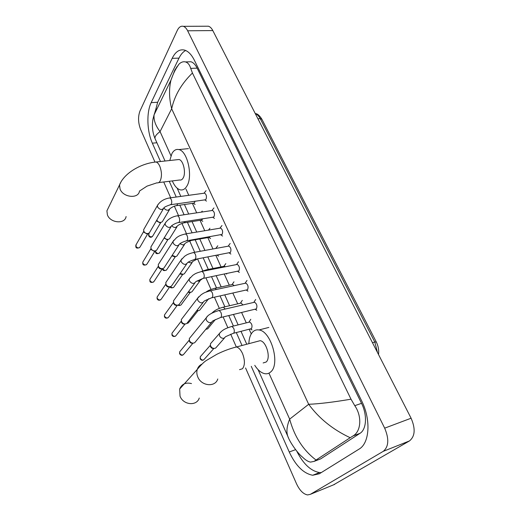 <?xml version="1.0" encoding="UTF-8"?>
<svg xmlns="http://www.w3.org/2000/svg" width="521" height="521" viewBox="0 0 521 521"><rect width="100%" height="100%" fill="white"/><g stroke="black" fill="none" stroke-linecap="round" stroke-linejoin="round"><path stroke-width="0.78" d="M206.173 26.219L208.407 26.206C210.093 26.727 211.565 28.18 212.815 30.576L411.095 418.213C415.634 428.763 415.087 436.331 409.454 440.935L333.492 484.862M154.919 161.959L140.592 129.397C138.111 122.78 137.909 116.645 139.98 110.993L177.238 30.518C178.879 27.138 180.904 25.744 183.314 26.33C184.962 26.858 186.401 28.342 187.638 30.785L384.68 428.158C389.226 439.008 388.751 446.738 383.248 451.342L310.34 494.338L307.605 494.93C303.346 494.155 299.647 490.424 296.495 483.729L245.554 367.956M236.319 346.96L230.699 334.182M227.853 327.722L223.112 316.944M219.348 308.393L214.418 297.191M211.012 289.442L205.906 277.849M202.838 270.874L197.57 258.904M194.672 252.301L189.683 240.969M186.511 233.766L181.953 223.405M178.521 215.603L174.372 206.179M170.686 197.791L163.724 181.979M251.272 366.328L289.24 451.987C295.713 465.761 303.535 473.517 312.704 475.256L319.373 473.765L359.041 449.135C369.695 443.221 371.141 419.496 361.554 400.682L194.346 60.202C191.533 54.614 188.276 51.247 184.584 50.101C179.589 48.935 175.453 51.683 172.171 58.339L151.175 102.65C146.336 112.503 146.961 131.37 152.353 143.177L160.481 161.517M169.247 181.288L176.222 197.029M179.83 205.163L184.082 214.756M187.43 222.311L192.099 232.835M195.18 239.797L200.272 251.278M203.183 257.849L208.315 269.422M211.539 276.697L216.515 287.924M220.07 295.941L224.883 306.797M228.778 315.596L233.421 326.055M236.306 332.561L242.031 345.488M185.665 50.491C183.04 51.839 180.813 54.392 178.99 58.137L157.674 102.24L154.62 113.734M296.729 451.101C303.183 463.879 310.796 471.036 319.562 472.554L321.262 472.593M318.129 459.841L320.708 458.858L359.978 433.342C366.569 429.447 367.409 414.905 361.535 403.339L197.14 68.14C195.362 64.597 193.284 62.468 190.914 61.745L187.86 61.849M316.052 460.03L314.098 461.385L310.503 462.107C308.113 461.658 305.514 460.05 302.708 457.275C297.27 453.088 289.585 441.671 287.781 436.214C286.211 431.753 286.843 426.054 289.663 419.125C294.398 436.618 303.196 450.255 316.052 460.03L350.184 437.718C332.88 429.584 319.047 418.435 308.686 404.283C319.073 403.886 333.18 402.192 351.011 399.19L192.444 73.031C181.484 83.66 174.555 95.571 171.67 108.772C169.097 98.606 168.863 89.078 170.96 80.182L174.913 69.886L179.035 64.07C181.178 62.084 183.327 61.367 185.489 61.927C187.912 62.657 189.651 64.806 190.699 68.381L192.444 73.031M154.626 113.715L155.225 110.973M351.011 399.19L354.781 405.677C362.342 416.624 360.936 431.596 353.069 435.914L350.184 437.718M156.202 108.427L154.079 114.848C153.578 120.169 155.571 125.75 160.058 131.592C156.241 134.418 154.581 136.769 155.063 138.645L155.388 139.381M288.504 437.855L258.09 369.643M165.04 161.022L155.063 138.651C152.49 132.445 151.793 125.945 152.972 119.14L154.079 114.848L170.96 80.182C173.825 72.106 175.577 69.15 179.035 64.063M191.487 383.58C185.795 382.173 181.855 383.984 179.673 389.018L180.019 396.116C183.184 405.097 196.795 406.36 199.269 398.037M263.144 362.948L266.153 362.023C271.102 358.025 266.342 341.262 260.129 340.688L257.263 341.444M248.856 343.678C249.045 338.507 250.301 334.638 252.62 332.072C254.385 330.236 256.495 329.532 258.944 329.962C271.154 331.05 280.532 364.348 270.646 371.968C268.973 373.479 267.052 374.052 264.876 373.7C261.242 372.964 257.869 370.171 254.762 365.332M108.42 207.729L106.909 210.829L107.398 214.873C110.27 223.177 125.079 224.395 126.095 216.534M158.671 182.604L179.68 179.999C181.002 180.292 182.129 179.68 183.06 178.149C186.29 173.278 183.444 160.221 178.996 159.511L177.205 159.706M169.774 160.507L171.943 153.545C173.786 150.276 176.091 148.954 178.853 149.579C187.599 150.966 193.187 176.886 186.746 186.303C184.922 189.221 182.741 190.393 180.194 189.826C177.114 188.928 174.483 185.958 172.301 180.911M253.681 302.434L254.567 302.226C256.866 303.847 257.465 306.068 256.365 308.894L220.767 317.504M211.5 322.44L194.769 342.636L193.838 343.065C191.91 343.339 190.452 342.551 189.475 340.688L189.325 338.565L190.562 337.048M192.646 343.189C191.259 343.385 190.204 342.818 189.501 341.476L189.325 340.265M244.974 283.313L245.827 283.131C248.035 284.707 248.608 286.902 247.547 289.702L212.008 297.725M203.079 302.532L186.85 323.417L185.815 323.906C183.893 324.153 182.448 323.365 181.484 321.542L181.328 319.536L182.441 318.084M184.655 324.075C183.268 324.257 182.233 323.691 181.536 322.375L181.367 321.21M236.449 264.577L237.257 264.414C239.38 265.951 239.934 268.113 238.911 270.9L203.437 278.351M194.821 283.027L179.074 304.583L177.948 305.117C176.033 305.345 174.6 304.557 173.649 302.766L173.493 300.877L174.489 299.484M176.821 305.339C175.44 305.501 174.411 304.935 173.727 303.645L173.565 302.525M228.081 246.212L228.856 246.068C230.901 247.566 231.428 249.696 230.445 252.464L195.043 259.38M186.72 263.926L171.442 286.12L170.23 286.7C168.329 286.895 166.909 286.114 165.971 284.355L165.808 282.571L166.7 281.249M169.292 286.934L169.136 286.973C167.762 287.11 166.74 286.55 166.069 285.28L165.912 284.192M219.882 228.205L220.617 228.087C222.584 229.54 223.092 231.643 222.141 234.391L186.818 240.78M178.768 245.215L163.952 268.015L162.663 268.641C160.768 268.81 159.361 268.028 158.443 266.303L158.273 264.609L159.074 263.359M161.992 268.836L161.601 268.953C160.234 269.077 159.218 268.517 158.56 267.273L158.391 266.407M211.832 210.556L212.535 210.445C214.424 211.865 214.912 213.942 214.001 216.671L212.868 217.205L178.762 222.558M170.966 226.876L156.593 250.262L155.245 250.92C153.356 251.07 151.963 250.288 151.057 248.595L150.888 246.993L151.598 245.808M154.815 251.07L154.209 251.278L151.194 249.605L151.025 248.81M203.939 193.239L204.603 193.148C206.427 194.528 206.896 196.58 206.016 199.296L204.877 199.856L170.862 204.694M163.307 208.908L149.371 232.848L147.964 233.538C146.082 233.662 144.701 232.887 143.809 231.22L143.64 229.702L144.278 228.582M147.756 233.616L146.955 233.936L143.965 232.268L143.803 231.532M248.823 322.238L249.67 322.03C251.949 323.652 252.555 325.846 251.487 328.621L233.59 333.251M224.408 338.09L215.733 347.969L214.919 348.334C212.757 348.595 211.259 347.631 210.419 345.443L210.464 343.756L211.741 342.29M213.682 348.445C212.321 348.647 211.285 348.08 210.569 346.752L210.406 345.377M240.311 303.242L241.125 303.059L242.91 304.935M215.355 319.536L207.677 328.862L205.717 329.357M231.962 284.622L232.744 284.453L234.131 285.645M207.977 299.555L199.758 310.132L198.748 310.601L196.866 310.464M197.576 310.809L196.593 310.809M223.776 266.361L224.518 266.211L225.404 266.772M199.986 280.865L191.995 291.76L190.894 292.281L188.355 291.812M189.755 292.535L188.035 292.255M215.746 248.452L217.798 245.775M192.145 262.538L184.369 273.753L183.19 274.313L180.123 273.447M182.337 274.541L179.797 273.922M210.132 236.768L208.98 237.413L192.19 240.311M184.447 244.57L176.88 256.085L175.636 256.684L172.138 255.368M175.023 256.873L171.839 255.831M202.558 218.827L202.213 219.634L201.152 220.149L184.395 222.793M176.886 226.948L169.527 238.755L168.218 239.38C166.642 239.53 165.359 238.931 164.369 237.569M167.827 239.523L167.169 239.764L164.213 238.11M194.971 201.269L194.541 202.662L193.473 203.21L176.749 205.606M169.462 209.663L162.305 221.744L160.943 222.402C159.055 222.506 157.681 221.705 156.828 220.012M160.748 222.487L159.921 222.825L156.984 221.178L156.828 220.376M376.273 341.926L261.887 119.25L260.207 118.606C258.846 116.014 257.218 114.373 255.329 113.682M377.484 352.509L374.794 342.023L376.292 341.971C378.35 346.152 379.086 350.333 378.507 354.501M372.476 342.707L374.794 342.023L260.207 118.606L257.941 118.795M268.94 373.147L289.663 419.125L308.686 404.283L171.67 108.772L160.058 131.592L170.953 155.766M185.964 189.064L188.778 195.316M192.405 203.359L196.684 212.848M200.051 220.324L204.746 230.731M207.846 237.609L212.959 248.96M215.889 255.459L221.047 266.902M224.29 274.098L229.292 285.195M232.867 293.115L237.7 303.847M241.614 312.535L246.277 322.87M249.175 329.298L251.252 333.909M187.638 30.785L212.815 30.576M310.34 494.338L334.684 484.374M383.248 451.342L409.454 440.935M384.68 428.158L411.095 418.213M178.99 58.137L172.171 58.339M295.583 449.662L289.24 451.987M156.893 142.754L152.353 143.177M157.674 102.24L151.175 102.65M320.708 458.858L314.098 461.385M177.081 66.975L176.599 66.988M197.14 68.14L190.699 68.381M361.535 403.339L354.781 405.677M359.978 433.342L353.069 435.914M239.543 369.663L242.46 368.757C245.026 365.293 245.046 360.219 242.525 353.538C240.767 349.767 238.735 347.579 236.41 346.979L233.655 347.696M217.765 378.988C215.31 387.578 201.139 386.12 197.72 376.774C196.704 374.234 196.554 371.779 197.264 369.422C198.058 367.031 199.563 365.293 201.783 364.205M178.996 159.511L156.059 161.992C141.23 163.314 124.219 172.998 119.517 184.903L120.064 189.051C123.138 197.609 138.521 199.094 139.485 191.057L147.033 186.121L156.912 182.819C158.195 183.131 159.276 182.513 160.162 180.963C161.992 176.71 161.862 171.787 159.771 166.192C158.697 163.828 157.459 162.428 156.059 161.992L154.32 162.181M106.909 210.829L121.119 181.673M192.972 343.157L184.147 353.752C182.799 355.582 181.328 355.446 179.745 353.342L179.654 351.838L180.54 350.75M179.615 353.772L179.745 353.342M218.279 310.653L219.126 310.464L220.819 312.209C221.692 314.339 221.731 316.045 220.937 317.335L212.789 320.897C210.862 323.521 208.706 323.28 206.316 320.168L206.134 317.979L207.358 316.449M185.085 324.01L176.476 335.036C175.147 336.859 173.688 336.729 172.093 334.638L171.989 333.219L172.79 332.183M171.969 335.094L172.093 334.638M209.689 290.9L210.497 290.731L212.106 292.392C212.959 294.482 213.004 296.189 212.236 297.504L204.239 301.047C202.337 303.665 200.188 303.424 197.778 300.337L197.589 298.272L198.703 296.801M177.348 305.241L168.96 316.683C167.645 318.5 166.186 318.37 164.577 316.293L164.473 314.951L165.19 313.961M164.473 316.768L164.577 316.293M201.269 271.558L202.044 271.402L203.568 272.984C204.408 275.036 204.453 276.736 203.711 278.077L195.857 281.62C193.988 284.212 191.839 283.978 189.416 280.917L189.227 278.969L190.237 277.556M169.761 286.817L161.575 298.676C160.286 300.487 158.827 300.356 157.212 298.299L157.108 297.029L157.746 296.084M157.114 298.793L157.212 298.299M193.024 252.6L193.76 252.47L195.206 253.974C196.026 255.987 196.078 257.68 195.362 259.048L194.3 259.517C190.562 260.871 188.348 261.894 187.645 262.584C185.802 265.156 183.659 264.928 181.23 261.887L181.034 260.051L181.946 258.703M162.324 268.738L154.333 281.014C153.057 282.805 151.604 282.682 149.983 280.637L149.872 279.438L150.445 278.54M149.898 281.151L149.983 280.637M184.935 234.033L185.639 233.916L187.013 235.355C187.82 237.322 187.873 239.009 187.182 240.402L186.114 240.904C182.904 241.946 180.735 242.955 179.602 243.939C177.778 246.492 175.642 246.257 173.2 243.242L173.005 241.51L173.832 240.227M155.024 250.998L147.222 263.678C145.965 265.456 144.519 265.332 142.884 263.307L142.774 262.167L143.288 261.321M142.813 263.841L142.884 263.307M177.01 215.831L177.681 215.727L178.983 217.101C179.771 219.035 179.836 220.715 179.165 222.135L178.091 222.662C174.795 223.203 170.979 226.225 171.709 225.671C169.911 228.191 167.788 227.957 165.339 224.974L165.144 223.333L165.88 222.115M147.86 233.577L140.24 246.667C138.996 248.432 137.557 248.302 135.922 246.29L136.268 244.408M135.857 246.843L135.922 246.29M169.24 197.987L169.879 197.902L171.116 199.211C171.891 201.113 171.956 202.78 171.305 204.225L170.23 204.786C166.407 206.134 164.323 207.124 163.978 207.768C162.2 210.256 160.084 210.022 157.629 207.065L157.433 205.508L158.097 204.356M213.929 348.425L204.616 358.858C203.288 360.591 201.855 360.434 200.325 358.376L200.24 356.794L201.152 355.752M200.175 358.813L200.325 358.376M231.077 326.634L231.897 326.433L233.636 328.184C234.489 330.262 234.522 331.91 233.721 333.121L225.73 336.618L223.939 338.259C221.92 338.526 220.422 337.654 219.452 335.641L219.367 333.577L220.604 332.124M222.617 307.318L223.405 307.143L225.17 309.057M211.448 313.421L212.08 312.913M198.013 310.731L189.169 321.978L187.098 323.202M208.836 298.702L207.215 299.855L206.277 299.914M214.32 288.393L215.082 288.23L216.443 289.448M190.282 292.418L181.653 304.069C181.074 305.313 180.038 305.599 178.54 304.922M202.695 278.52L199.1 281.223L196.99 280.969M206.186 269.839L207.781 270.262M182.702 274.443L174.281 286.491C173.363 288.035 172.067 288.093 170.393 286.661M197.413 258.93L193.017 261.295L191.142 262.949L188.257 262.239M198.911 251.526L197.973 251.702M175.264 256.794L167.046 269.24C165.802 270.946 164.389 270.803 162.806 268.81L162.741 268.621M162.715 269.35L162.806 268.81M192.653 239.777L191.526 240.422C188.088 241.614 185.99 242.597 185.229 243.385L183.34 245.033L179.875 243.795M167.97 239.471L159.94 252.301C158.71 253.994 157.303 253.851 155.714 251.877L155.577 250.842M155.629 252.431L155.714 251.877M185.124 221.562L184.792 222.376L183.757 222.89C180.728 223.835 178.67 224.811 177.589 225.827L175.681 227.462C174.105 227.605 172.803 227 171.78 225.645M160.807 222.46L152.959 235.674C151.748 237.355 150.341 237.211 148.745 235.251L149.071 233.408M148.674 235.824L148.745 235.251M177.596 203.737L177.186 205.15L176.144 205.697C173.135 206.108 169.449 209.038 170.093 208.602L168.179 210.224C166.258 210.315 164.851 209.494 163.972 207.775M255.283 113.598C257.309 113.571 259.491 115.421 261.835 119.146M183.314 26.33L208.407 26.206M319.562 472.554L312.704 475.256M190.914 61.745L185.489 61.927M246.759 344.231L241.021 331.369M238.13 324.889L233.486 314.476M229.579 305.716L224.759 294.906M221.197 286.928L216.208 275.746M212.978 268.497L207.84 256.97M204.916 250.425L199.817 238.996M196.73 232.066L192.054 221.581M188.7 214.059L184.434 204.506M180.82 196.404L177.14 188.153M260.129 340.688L236.41 346.979C229.943 348.575 223.411 351.017 216.821 354.306L206.687 360.291C204.538 361.457 201.399 364.498 197.264 369.422L179.673 389.018M258.944 329.962L268.862 327.422M178.853 149.579L188.478 148.615M183.099 354.899C181.777 355.68 180.611 355.283 179.595 353.726L179.654 351.838L189.279 340.083M254.567 302.226L219.126 310.464C212.047 312.535 207.716 315.042 206.134 317.979L189.325 338.565M253.805 302.349L255.681 299.484M255.199 309.298L256.788 310.275M189.403 341.19L189.331 340.298M175.531 336.149C173.773 336.84 172.581 336.475 171.95 335.042L171.989 333.219L181.321 321.06M245.827 283.131L210.497 290.731C203.04 292.822 203.372 293.492 201.334 294.58L197.589 298.272L181.328 319.536M245.091 283.242L247.006 280.435M246.361 290.138L247.97 291.161M181.438 322.108L181.354 321.17M168.101 317.751C166.271 318.513 165.059 318.168 164.447 316.716L164.473 314.951L173.526 302.401L173.636 303.398M237.257 264.414L202.044 271.402C194.509 273.44 194.88 274.157 192.874 275.238L189.227 278.969L173.493 300.877M236.547 264.518L238.501 261.763M237.706 271.356L239.341 272.431M160.8 299.705C159.081 300.65 157.85 300.324 157.095 298.735L157.108 297.029L165.867 284.108M228.856 246.068L193.76 252.47C186.779 254.215 186.492 255.199 184.681 256.221L181.034 260.051L165.808 282.571M228.172 246.159L230.158 243.463M229.22 252.952L230.875 254.066M165.984 285.046L165.86 284.03M153.636 281.991C151.403 282.792 150.146 282.493 149.872 281.093L149.872 279.438L158.358 266.172M220.617 228.087L185.639 233.916C178.846 235.512 178.286 236.638 176.586 237.628L173.005 241.51L158.273 264.609M219.953 228.165L221.979 225.521M220.904 234.912L222.584 236.072M158.482 267.052L158.332 265.997M146.596 264.609C144.31 265.482 143.041 265.202 142.787 263.776L142.774 262.167L150.992 248.569M212.535 210.445L177.681 215.727C172.008 216.671 167.834 219.211 165.144 223.333L150.888 246.993M211.897 210.517L213.949 207.925M212.757 217.224L214.457 218.423M151.116 249.396L150.953 248.309M139.68 247.553C137.349 248.484 136.066 248.23 135.825 246.778L135.805 245.209L143.77 231.298M204.603 193.148L169.879 197.902C164.206 198.788 160.058 201.321 157.433 205.508L143.64 229.702M203.991 193.213L206.069 190.666M204.766 199.875L206.485 201.119M143.894 232.073L143.711 230.946M203.568 359.946C202.233 360.662 201.099 360.265 200.155 358.767L200.24 356.794L210.38 345.241M249.67 322.03L231.897 326.433C223.802 328.836 221.861 330.744 219.367 333.577L210.464 343.756M248.947 322.154L250.783 319.295M250.425 328.979L252.053 329.943M210.438 346.361L210.419 345.443M241.125 303.059L223.405 307.143C216.391 309.051 214.248 310.894 211.78 313.238M240.422 303.17L242.298 300.37M188.289 323.007L186.837 323.424M232.744 284.453L215.082 288.23C210.725 289.402 207.729 290.679 206.101 292.053M232.066 284.557L233.975 281.815M180.859 305.059C179.361 305.671 178.423 305.684 178.052 305.098M224.518 266.211L206.915 269.696L201.594 271.402M223.867 266.309L225.808 263.619M226.153 273.714L226.694 274.059M173.565 287.442C171.526 288.172 170.347 287.944 170.015 286.758M217.153 255.225L218.573 256.156M166.394 270.145C164.141 270.933 162.904 270.646 162.689 269.285L162.539 268.673M208.517 230.1L209.937 228.27M208.882 237.433L210.608 238.592M159.348 253.167C157.049 254.02 155.799 253.753 155.603 252.372L155.558 250.848M201.38 212.138L202.22 211.09M201.054 220.162L202.793 221.366M152.432 236.501C150.979 237.745 149.722 237.498 148.648 235.759L148.635 234.163M193.376 203.223L195.134 204.466M156.893 220.924L156.788 220.083"/></g></svg>
